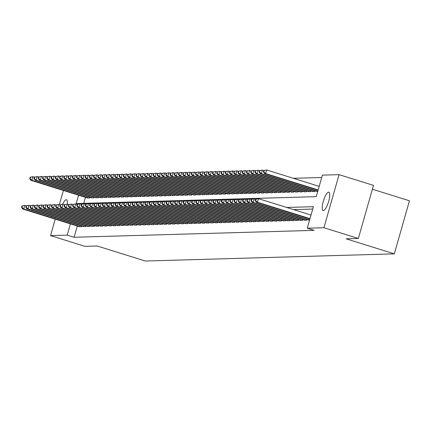 <?xml version="1.0" encoding="UTF-8"?>
<svg xmlns="http://www.w3.org/2000/svg" width="431" height="431" viewBox="0 0 431 431"><rect width="100%" height="100%" fill="white"/><g stroke="black" fill="none" stroke-linecap="round" stroke-linejoin="round"><path stroke-width="0.65" d="M323.363 210.533A9.584 2.586 107.3 0 1 323.121 210.5A9.584 2.586 107.3 0 1 323.379 201.002A9.584 2.586 107.3 0 1 328.594 192.167A9.584 2.586 107.3 0 1 328.831 192.199A9.584 2.586 107.3 0 1 328.573 201.697A9.584 2.586 107.3 0 1 323.363 210.533M62.608 204.305A9.584 2.586 107.3 0 1 66.234 199.725A9.584 2.586 107.3 0 1 66.471 199.758A9.584 2.586 107.3 0 1 67.29 204.17L68.691 204.606M372.389 189.214L409.45 200.781L394.327 253.859L145.355 261.03L97.169 245.993L84.95 246.349L50.535 235.606L55.222 219.153M321.709 177.497L293.387 178.31M78.582 195.2L76.201 203.561L316.252 196.649L322.383 175.131L339.062 174.647L323.94 227.73L307.265 228.209L313.391 206.691L286.68 207.462M323.94 227.73L358.36 238.472L373.478 185.389L339.062 174.647M308.467 219.977L309.55 220.176M304.216 220.101L306.7 220.257L306.92 219.492M299.971 220.219L302.454 220.381L302.67 219.616M295.72 220.343L298.204 220.505L298.419 219.74M291.469 220.467L293.953 220.624L294.174 219.858M287.224 220.586L289.707 220.747L289.923 219.982M282.973 220.71L285.457 220.871L285.672 220.106M278.728 220.834L281.206 220.99L281.427 220.23M274.477 220.958L276.961 221.114L277.176 220.349M270.226 221.076L272.71 221.238L272.931 220.473M265.981 221.2L268.459 221.362L268.68 220.597M261.73 221.324L264.214 221.48L264.429 220.715M257.479 221.442L259.963 221.604L260.184 220.839M253.234 221.566L255.718 221.728L255.933 220.963M248.983 221.69L251.467 221.846L251.682 221.087M244.733 221.814L247.216 221.97L247.437 221.205M240.487 221.933L242.971 222.094L243.186 221.329M236.236 222.057L238.72 222.218L238.941 221.453M231.991 222.18L234.469 222.337L234.69 221.572M227.74 222.299L230.224 222.461L230.44 221.696M223.49 222.423L225.973 222.585L226.194 221.82M219.244 222.547L221.728 222.703L221.943 221.943M214.994 222.671L217.477 222.827L217.693 222.062M210.743 222.789L213.226 222.951L213.447 222.186M206.497 222.913L208.981 223.075L209.197 222.31M202.247 223.037L204.73 223.193L204.951 222.428M198.001 223.156L200.48 223.317L200.701 222.552M193.751 223.28L196.234 223.441L196.45 222.676M189.5 223.403L191.984 223.56L192.204 222.795M185.255 223.527L187.738 223.684L187.954 222.919M181.004 223.646L183.487 223.808L183.703 223.042M176.753 223.77L179.237 223.931L179.458 223.166M172.508 223.894L174.991 224.05L175.207 223.285M168.257 224.012L170.741 224.174L170.962 223.409M164.012 224.136L166.49 224.298L166.711 223.533M159.761 224.26L162.245 224.416L162.46 223.651M155.51 224.384L157.994 224.54L158.215 223.775M151.265 224.503L153.748 224.664L153.964 223.899M147.014 224.626L149.498 224.788L149.713 224.023M142.763 224.75L145.247 224.907L145.468 224.142M138.518 224.869L141.002 225.03L141.217 224.265M134.267 224.993L136.751 225.154L136.966 224.389M130.022 225.117L132.5 225.273L132.721 224.508M125.771 225.241L128.255 225.397L128.47 224.632M121.52 225.359L124.004 225.521L124.225 224.756M117.275 225.483L119.759 225.645L119.974 224.88M113.024 225.607L115.508 225.763L115.724 224.998M108.774 225.725L111.257 225.887L111.478 225.122M104.528 225.849L107.012 226.011L107.227 225.246M100.278 225.973L102.761 226.13L102.977 225.365M96.032 226.097L98.51 226.253L98.731 225.488M91.781 226.216L94.265 226.377L94.481 225.612M87.531 226.34L90.014 226.501L90.235 225.736M83.285 226.464L85.769 226.62L85.984 225.855M85.467 197.35L83.759 203.346M87.207 197.894L89.691 198.05L89.907 197.285M91.458 197.77L93.942 197.926L94.157 197.161M95.704 197.646L98.187 197.807L98.408 197.042M99.954 197.522L102.438 197.684L102.653 196.919M104.205 197.403L106.689 197.56L106.904 196.795M108.45 197.279L110.934 197.441L111.155 196.676M112.701 197.156L115.185 197.317L115.4 196.552M116.952 197.037L119.43 197.193L119.651 196.428M121.197 196.913L123.681 197.069L123.896 196.304M125.448 196.789L127.932 196.951L128.147 196.186M129.693 196.665L132.177 196.827L132.398 196.062M133.944 196.547L136.428 196.703L136.643 195.938M138.195 196.423L140.678 196.584L140.894 195.819M142.44 196.299L144.924 196.461L145.145 195.696M146.691 196.18L149.174 196.337L149.39 195.572M150.942 196.057L153.42 196.213L153.641 195.448M155.187 195.933L157.671 196.094L157.886 195.329M159.438 195.809L161.921 195.97L162.137 195.205M163.683 195.69L166.167 195.846L166.388 195.081M167.934 195.566L170.417 195.728L170.633 194.963M172.184 195.442L174.668 195.604L174.884 194.839M176.43 195.324L178.913 195.48L179.134 194.715M180.681 195.2L183.164 195.356L183.38 194.591M184.931 195.076L187.41 195.238L187.63 194.473M189.177 194.952L191.66 195.114L191.876 194.349M193.427 194.834L195.911 194.99L196.127 194.225M197.673 194.71L200.156 194.871L200.377 194.106M201.923 194.586L204.407 194.747L204.623 193.982M206.174 194.467L208.658 194.623L208.873 193.858M210.42 194.343L212.903 194.5L213.124 193.734M214.67 194.219L217.154 194.381L217.369 193.616M218.921 194.095L221.399 194.257L221.62 193.492M223.166 193.977L225.65 194.133L225.871 193.368M227.417 193.853L229.901 194.015L230.116 193.25M231.662 193.729L234.146 193.891L234.367 193.126M235.913 193.611L238.397 193.767L238.612 193.002M240.164 193.487L242.648 193.643L242.863 192.883M244.409 193.363L246.893 193.524L247.114 192.759M248.66 193.239L251.144 193.4L251.359 192.635M252.911 193.12L255.389 193.277L255.61 192.512M257.156 192.996L259.64 193.158L259.861 192.393M261.407 192.872L263.891 193.034L264.106 192.269M265.652 192.754L268.136 192.91L268.357 192.145M269.903 192.63L272.387 192.786L272.602 192.027M274.154 192.506L276.637 192.668L276.853 191.903M278.399 192.382L280.883 192.544L281.104 191.779M282.65 192.264L285.133 192.42L285.349 191.655M286.901 192.14L289.379 192.301L289.6 191.536M291.146 192.016L293.63 192.178L293.85 191.412M295.397 191.897L297.88 192.054L298.096 191.289M299.642 191.773L302.126 191.93L302.346 191.17M303.893 191.65L306.376 191.811L306.592 191.046M308.143 191.526L310.627 191.687L310.843 190.922M312.389 191.407L314.872 191.563L315.093 190.798M316.64 191.283L317.728 191.483M77.294 226.043L74.094 237.271L314.145 230.359L307.265 228.209M312.717 209.057L293.559 209.611M79.035 226.582L81.518 226.744L81.734 225.979M59.37 204.596L63.395 190.459M358.36 238.472L346.141 238.822L394.327 253.859M74.094 237.271L67.209 235.127L50.535 235.606M70.409 223.894L67.209 235.127M21.959 205.932L21.55 207.365L21.976 207.354L22.385 205.916L21.959 205.932L24.799 205.393L23.775 208.976L80.775 226.765M21.976 207.354L23.775 208.976L22.714 209.008L79.713 226.798M22.385 205.916L24.799 205.393L26.199 205.829M21.55 207.365L22.714 209.008M30.132 177.238L29.723 178.671L30.148 178.66L30.558 177.227L30.132 177.238L32.971 176.699L31.948 180.287L30.887 180.314L87.886 198.104M34.372 177.136L32.971 176.699L30.558 177.227M88.948 198.071L31.948 180.287L30.148 178.66M30.887 180.314L29.723 178.671M26.205 205.808L25.801 207.241L26.221 207.23L26.63 205.797L26.205 205.808L29.049 205.269L28.026 208.857L85.026 226.641M26.221 207.23L28.026 208.857L26.964 208.884L83.959 226.674M26.63 205.797L29.049 205.269L30.45 205.706M25.801 207.241L26.964 208.884M30.456 205.684L30.046 207.122L30.472 207.106L30.881 205.673L30.456 205.684L33.295 205.145L32.277 208.733L89.271 226.523M30.472 207.106L32.277 208.733L31.21 208.766L88.21 226.55M30.881 205.673L33.295 205.145L34.701 205.587M30.046 207.122L31.21 208.766M34.706 205.565L34.297 206.999L34.722 206.988L35.132 205.549L34.706 205.565L37.545 205.027L36.522 208.609L93.522 226.399M34.722 206.988L36.522 208.609L35.461 208.642L92.46 226.426M35.132 205.549L37.545 205.027L38.946 205.463L38.548 206.875L38.968 206.864L39.377 205.431L38.952 205.442L41.791 204.903L43.197 205.339M34.297 206.999L35.461 208.642M39.377 205.431L41.791 204.903L40.773 208.491L97.767 226.275M38.968 206.864L40.773 208.491L39.711 208.518L96.706 226.307M38.548 206.875L39.711 208.518M34.383 177.114L33.974 178.547L34.399 178.536L34.803 177.103L34.383 177.114L37.222 176.575L36.199 180.163L35.137 180.196L92.132 197.98M38.623 177.012L37.222 176.575L34.803 177.103M93.198 197.948L36.199 180.163L34.399 178.536M35.137 180.196L33.974 178.547M38.628 176.99L38.219 178.429L38.645 178.412L39.054 176.979L38.628 176.99L41.468 176.451L40.449 180.039L39.388 180.072L96.382 197.856M42.874 176.893L41.468 176.451L39.054 176.979M97.444 197.829L40.449 180.039L38.645 178.412M39.388 180.072L38.219 178.429M42.879 176.872L42.47 178.305L42.895 178.294L43.305 176.855L42.879 176.872L45.718 176.333L44.695 179.916L43.633 179.948L100.633 197.737M47.119 176.769L45.718 176.333L43.305 176.855M101.694 197.705L44.695 179.916L42.895 178.294M43.633 179.948L42.47 178.305M47.124 176.748L46.72 178.181L47.141 178.17L47.55 176.737L47.124 176.748L49.969 176.209L48.945 179.797L47.884 179.824L104.878 197.613M51.37 176.645L49.969 176.209L47.55 176.737M105.945 197.581L48.945 179.797L47.141 178.17M47.884 179.824L46.72 178.181M43.202 205.318L42.793 206.751L43.219 206.74L43.628 205.307L43.202 205.318L46.042 204.779L45.018 208.367L102.018 226.151M43.219 206.74L45.018 208.367L43.957 208.399L100.956 226.183M43.628 205.307L46.042 204.779L47.442 205.215M42.793 206.751L43.957 208.399M51.375 176.624L50.966 178.062L51.391 178.046L51.801 176.613L51.375 176.624L54.214 176.085L53.196 179.673L52.129 179.705L109.129 197.49M55.621 176.527L54.214 176.085L51.801 176.613M110.191 197.463L53.196 179.673L51.391 178.046M52.129 179.705L50.966 178.062M47.453 205.194L47.044 206.632L47.469 206.616L47.873 205.183L47.453 205.194L50.292 204.655L49.269 208.243L106.268 226.033M47.469 206.616L49.269 208.243L48.207 208.275L105.202 226.059M47.873 205.183L50.292 204.655L51.693 205.097M47.044 206.632L48.207 208.275M55.626 176.505L55.216 177.938L55.642 177.928L56.052 176.489L55.626 176.505L58.465 175.967L57.442 179.549L56.38 179.582L113.38 197.366M59.866 176.403L58.465 175.967L56.052 176.489M114.441 197.339L57.442 179.549L55.642 177.928M56.38 179.582L55.216 177.938M51.698 205.075L51.289 206.508L51.715 206.497L52.124 205.059L51.698 205.075L54.538 204.536L53.519 208.119L110.514 225.909M51.715 206.497L53.519 208.119L52.458 208.151L109.452 225.941M52.124 205.059L54.538 204.536L55.944 204.973M51.289 206.508L52.458 208.151M59.871 176.381L59.467 177.814L59.887 177.804L60.297 176.371L59.871 176.381L62.71 175.843L61.692 179.431L60.631 179.458L117.625 197.247M64.117 176.279L62.71 175.843L60.297 176.371M118.687 197.215L61.692 179.431L59.887 177.804M60.631 179.458L59.467 177.814M55.949 204.951L55.54 206.384L55.965 206.374L56.375 204.94L55.949 204.951L58.788 204.413L57.765 208.001L114.765 225.785M55.965 206.374L57.765 208.001L56.703 208.028L113.703 225.817M56.375 204.94L58.788 204.413L60.189 204.849M55.54 206.384L56.703 208.028M64.122 176.257L63.713 177.691L64.138 177.68L64.548 176.247L64.122 176.257L66.961 175.719L65.938 179.307L64.876 179.339L121.876 197.123M72.613 176.037L71.212 175.595L68.373 176.134L67.963 177.572L68.389 177.556L68.793 176.123L66.961 175.719L64.548 176.247M122.937 197.091L65.938 179.307L64.138 177.68M64.876 179.339L63.713 177.691M60.195 204.827L59.79 206.266L60.216 206.25L60.62 204.817L60.195 204.827L63.039 204.289L62.016 207.877L119.015 225.666M60.216 206.25L62.016 207.877L60.954 207.909L117.949 225.693M60.62 204.817L63.039 204.289L64.44 204.73M59.79 206.266L60.954 207.909M127.188 196.972L70.188 179.183L69.127 179.215L126.121 196.999M68.793 176.123L71.212 175.595L70.188 179.183L68.389 177.556M69.127 179.215L67.963 177.572M64.445 204.709L64.036 206.142L64.461 206.131L64.871 204.693L64.445 204.709L67.284 204.17L66.266 207.753L123.261 225.542M64.461 206.131L66.266 207.753L65.2 207.785L122.199 225.569M67.284 204.17L64.871 204.693M64.036 206.142L65.2 207.785M72.618 176.015L72.209 177.448L72.634 177.437L73.044 175.999L72.618 176.015L75.457 175.476L74.439 179.059L73.378 179.091L130.372 196.881M76.863 175.913L75.457 175.476L73.044 175.999M131.433 196.848L74.439 179.059L72.634 177.437M73.378 179.091L72.209 177.448M68.696 204.585L68.287 206.018L68.712 206.007L69.122 204.574L68.696 204.585L71.535 204.046L70.512 207.634L127.511 225.418M68.712 206.007L70.512 207.634L69.45 207.661L126.45 225.451M69.122 204.574L71.535 204.046L72.936 204.483M68.287 206.018L69.45 207.661M76.869 175.891L76.459 177.324L76.885 177.313L77.294 175.88L76.869 175.891L79.708 175.352L78.684 178.94L77.623 178.967L134.623 196.757M81.109 175.789L79.708 175.352L77.294 175.88M135.684 196.725L78.684 178.94L76.885 177.313M77.623 178.967L76.459 177.324M72.941 204.461L72.537 205.894L72.958 205.883L73.367 204.45L72.941 204.461L75.781 203.922L74.762 207.51L131.757 225.294M72.958 205.883L74.762 207.51L73.701 207.543L130.695 225.327M73.367 204.45L75.781 203.922L77.187 204.359M72.537 205.894L73.701 207.543M81.114 175.767L80.71 177.206L81.13 177.189L81.54 175.756L81.114 175.767L83.959 175.228L82.935 178.817L81.874 178.849L138.868 196.633M89.61 175.546L88.204 175.11L85.365 175.649L84.955 177.082L85.381 177.071L85.791 175.632L83.959 175.228L81.54 175.756M139.935 196.606L82.935 178.817L81.13 177.189M81.874 178.849L80.71 177.206M144.18 196.482L87.186 178.693L86.119 178.725L143.119 196.509M85.791 175.632L88.204 175.11L87.186 178.693L85.381 177.071M86.119 178.725L84.955 177.082M89.616 175.525L89.206 176.958L89.632 176.947L90.041 175.514L89.616 175.525L92.455 174.986L91.431 178.574L90.37 178.601L147.37 196.391M93.856 175.422L92.455 174.986L90.041 175.514M148.431 196.358L91.431 178.574L89.632 176.947M90.37 178.601L89.206 176.958M77.192 204.337L76.783 205.776L77.208 205.759L77.618 204.326L77.192 204.337L80.031 203.798L79.008 207.386L136.007 225.176M77.208 205.759L79.008 207.386L77.946 207.419L134.946 225.203M77.618 204.326L80.031 203.798L81.437 204.24M76.783 205.776L77.946 207.419M81.443 204.219L81.033 205.652L81.459 205.641L81.863 204.202L81.443 204.219L84.282 203.68L83.258 207.263L140.258 225.052M81.459 205.641L83.258 207.263L82.197 207.295L139.197 225.084M81.863 204.202L84.282 203.68L85.683 204.116L85.279 205.528L85.704 205.517L86.114 204.084L85.688 204.095L88.527 203.556L89.934 203.992M81.033 205.652L82.197 207.295M86.114 204.084L88.527 203.556L87.509 207.144L144.504 224.928M85.704 205.517L87.509 207.144L86.448 207.171L143.442 224.96M85.279 205.528L86.448 207.171M93.861 175.401L93.457 176.834L93.877 176.823L94.287 175.39L93.861 175.401L96.7 174.862L95.682 178.45L94.621 178.482L151.615 196.267M98.106 175.298L96.7 174.862L94.287 175.39M152.676 196.234L95.682 178.45L93.877 176.823M94.621 178.482L93.457 176.834M89.939 203.971L89.529 205.409L89.955 205.393L90.365 203.96L89.939 203.971L92.778 203.432L91.755 207.02L148.754 224.81M89.955 205.393L91.755 207.02L90.693 207.052L147.693 224.837M90.365 203.96L92.778 203.432L94.179 203.874M89.529 205.409L90.693 207.052M98.112 175.277L97.702 176.715L98.128 176.699L98.537 175.266L98.112 175.277L100.951 174.738L99.927 178.326L98.866 178.359L155.866 196.143M102.357 175.18L100.951 174.738L98.537 175.266M156.927 196.116L99.927 178.326L98.128 176.699M98.866 178.359L97.702 176.715M94.19 203.852L93.78 205.285L94.206 205.275L94.61 203.836L94.19 203.852L97.029 203.313L96.005 206.896L153.005 224.686M94.206 205.275L96.005 206.896L94.944 206.928L151.938 224.713M94.61 203.836L97.029 203.313L98.43 203.75M93.78 205.285L94.944 206.928M102.362 175.158L101.953 176.591L102.379 176.581L102.783 175.142L102.362 175.158L105.202 174.62L104.178 178.202L103.117 178.235L160.116 196.024M106.602 175.056L105.202 174.62L102.783 175.142M161.178 195.992L104.178 178.202L102.379 176.581M103.117 178.235L101.953 176.591M98.435 203.728L98.026 205.161L98.451 205.151L98.861 203.718L98.435 203.728L101.274 203.19L100.256 206.778L157.25 224.562M98.451 205.151L100.256 206.778L99.189 206.805L156.189 224.594M98.861 203.718L101.274 203.19L102.68 203.626M98.026 205.161L99.189 206.805M106.608 175.034L106.198 176.468L106.624 176.457L107.033 175.024L106.608 175.034L109.447 174.496L108.429 178.084L107.367 178.111L164.362 195.9M110.853 174.932L109.447 174.496L107.033 175.024M165.423 195.868L108.429 178.084L106.624 176.457M107.367 178.111L106.198 176.468M102.686 203.604L102.276 205.037L102.702 205.027L103.111 203.594L102.686 203.604L105.525 203.066L104.501 206.654L161.501 224.438M102.702 205.027L104.501 206.654L103.44 206.686L160.44 224.47M103.111 203.594L105.525 203.066L106.926 203.502M102.276 205.037L103.44 206.686M110.859 174.911L110.449 176.349L110.875 176.333L111.284 174.9L110.859 174.911L113.698 174.372L112.674 177.96L111.613 177.992L168.613 195.776M115.099 174.814L113.698 174.372L111.284 174.9M169.674 195.749L112.674 177.96L110.875 176.333M111.613 177.992L110.449 176.349M106.931 203.48L106.527 204.919L106.947 204.903L107.357 203.47L106.931 203.48L109.776 202.942L108.752 206.53L165.746 224.319M106.947 204.903L108.752 206.53L107.691 206.562L164.685 224.346M107.357 203.47L109.776 202.942L111.176 203.384M106.527 204.919L107.691 206.562M115.109 174.792L114.7 176.225L115.125 176.214L115.53 174.776L115.109 174.792L117.949 174.253L116.925 177.836L115.864 177.868L172.858 195.658M119.349 174.69L117.949 174.253L115.53 174.776M173.925 195.626L116.925 177.836L115.125 176.214M115.864 177.868L114.7 176.225M111.182 203.362L110.772 204.795L111.198 204.784L111.607 203.346L111.182 203.362L114.021 202.823L112.997 206.406L169.997 224.195M111.198 204.784L112.997 206.406L111.936 206.438L168.936 224.228M111.607 203.346L114.021 202.823L115.427 203.26M110.772 204.795L111.936 206.438M119.355 174.668L118.945 176.101L119.371 176.09L119.78 174.657L119.355 174.668L122.194 174.129L121.176 177.717L120.109 177.744L177.109 195.534M123.6 174.566L122.194 174.129L119.78 174.657M178.17 195.502L121.176 177.717L119.371 176.09M120.109 177.744L118.945 176.101M115.433 203.238L115.023 204.671L115.449 204.66L115.858 203.227L115.433 203.238L118.272 202.699L117.248 206.287L174.248 224.072M115.449 204.66L117.248 206.287L116.187 206.314L173.187 224.104M115.858 203.227L118.272 202.699L119.673 203.136M115.023 204.671L116.187 206.314M123.605 174.544L123.196 175.977L123.622 175.967L124.031 174.533L123.605 174.544L126.445 174.005L125.421 177.594L124.36 177.626L181.359 195.41M127.845 174.442L126.445 174.005L124.031 174.533M182.421 195.378L125.421 177.594L123.622 175.967M124.36 177.626L123.196 175.977M119.678 203.114L119.268 204.553L119.694 204.536L120.104 203.103L119.678 203.114L122.517 202.575L121.499 206.163L178.493 223.953M119.694 204.536L121.499 206.163L120.438 206.196L177.432 223.98M120.104 203.103L122.517 202.575L123.923 203.017M119.268 204.553L120.438 206.196M123.929 202.996L123.519 204.429L123.945 204.418L124.354 202.979L123.929 202.996L126.768 202.457L125.744 206.04L182.744 223.829M123.945 204.418L125.744 206.04L124.683 206.072L181.683 223.861M124.354 202.979L126.768 202.457L128.169 202.893M123.519 204.429L124.683 206.072M128.179 202.872L127.77 204.305L128.196 204.294L128.6 202.861L128.179 202.872L131.019 202.333L129.995 205.921L186.995 223.705M128.196 204.294L129.995 205.921L128.934 205.948L185.928 223.737M128.6 202.861L131.019 202.333L132.419 202.769L132.015 204.181L132.441 204.17L132.85 202.737L132.425 202.748L135.264 202.209L136.67 202.645M127.77 204.305L128.934 205.948M127.851 174.42L127.447 175.859L127.867 175.843L128.276 174.41L127.851 174.42L130.695 173.882L129.672 177.47L128.61 177.502L185.605 195.286M136.347 174.199L134.941 173.763L132.101 174.302L131.692 175.735L132.118 175.724L132.527 174.286L130.695 173.882L128.276 174.41M186.666 195.259L129.672 177.47L127.867 175.843M128.61 177.502L127.447 175.859M190.917 195.135L133.917 177.346L132.856 177.378L189.855 195.168M132.527 174.286L134.941 173.763L133.917 177.346L132.118 175.724M132.856 177.378L131.692 175.735M136.352 174.178L135.943 175.611L136.368 175.6L136.778 174.167L136.352 174.178L139.191 173.639L138.168 177.227L137.106 177.254L194.106 195.044M140.592 174.076L139.191 173.639L136.778 174.167M195.168 195.011L138.168 177.227L136.368 175.6M137.106 177.254L135.943 175.611M132.85 202.737L135.264 202.209L134.246 205.797L191.24 223.581M132.441 204.17L134.246 205.797L133.179 205.829L190.179 223.614M132.015 204.181L133.179 205.829M140.598 174.054L140.188 175.492L140.614 175.476L141.023 174.043L140.598 174.054L143.437 173.515L142.419 177.103L141.357 177.136L198.352 194.92M144.843 173.957L143.437 173.515L141.023 174.043M199.413 194.893L142.419 177.103L140.614 175.476M141.357 177.136L140.188 175.492M136.675 202.624L136.266 204.062L136.692 204.046L137.101 202.613L136.675 202.624L139.515 202.085L138.491 205.673L195.491 223.463M136.692 204.046L138.491 205.673L137.43 205.706L194.429 223.49M137.101 202.613L139.515 202.085L140.915 202.527L140.517 203.938L140.937 203.928L141.346 202.489L140.921 202.505L143.765 201.967L145.166 202.403M136.266 204.062L137.43 205.706M144.848 173.935L144.439 175.369L144.864 175.358L145.274 173.919L144.848 173.935L147.688 173.397L146.664 176.979L145.603 177.012L202.602 194.801M149.088 173.833L147.688 173.397L145.274 173.919M203.664 194.769L146.664 176.979L144.864 175.358M145.603 177.012L144.439 175.369M141.346 202.489L143.765 201.967L142.742 205.549L199.736 223.339M140.937 203.928L142.742 205.549L141.68 205.582L198.675 223.371M140.517 203.938L141.68 205.582M149.099 173.812L148.69 175.245L149.115 175.234L149.519 173.801L149.099 173.812L151.938 173.273L150.915 176.861L149.853 176.888L206.848 194.677M153.339 173.709L151.938 173.273L149.519 173.801M207.914 194.645L150.915 176.861L149.115 175.234M149.853 176.888L148.69 175.245M145.172 202.381L144.762 203.815L145.188 203.804L145.597 202.371L145.172 202.381L148.011 201.843L146.993 205.431L203.987 223.215M145.188 203.804L146.993 205.431L145.926 205.458L202.926 223.247M145.597 202.371L148.011 201.843L149.417 202.279M144.762 203.815L145.926 205.458M153.344 173.688L152.935 175.121L153.361 175.11L153.77 173.677L153.344 173.688L156.184 173.149L155.165 176.737L154.099 176.769L211.098 194.553M157.59 173.585L156.184 173.149L153.77 173.677M212.16 194.521L155.165 176.737L153.361 175.11M154.099 176.769L152.935 175.121M149.422 202.258L149.013 203.696L149.438 203.68L149.848 202.247L149.422 202.258L152.262 201.719L151.238 205.307L208.238 223.096M149.438 203.68L151.238 205.307L150.177 205.339L207.176 223.123M149.848 202.247L152.262 201.719L153.662 202.161M149.013 203.696L150.177 205.339M153.668 202.139L153.258 203.572L153.684 203.561L154.093 202.123L153.668 202.139L156.507 201.6L155.489 205.183L212.483 222.972M153.684 203.561L155.489 205.183L154.427 205.215L211.422 223.005M154.093 202.123L156.507 201.6L157.913 202.037M153.258 203.572L154.427 205.215M157.918 202.015L157.509 203.448L157.935 203.437L158.344 202.004L157.918 202.015L160.758 201.476L159.734 205.064L216.734 222.849M157.935 203.437L159.734 205.064L158.673 205.091L215.672 222.881M158.344 202.004L160.758 201.476L162.158 201.913M157.509 203.448L158.673 205.091M157.595 173.564L157.186 175.002L157.611 174.991L158.021 173.553L157.595 173.564L160.434 173.025L159.411 176.613L158.349 176.645L215.349 194.429M161.835 173.467L160.434 173.025L158.021 173.553M216.41 194.403L159.411 176.613L157.611 174.991M158.349 176.645L157.186 175.002M161.84 173.445L161.436 174.878L161.857 174.867L162.266 173.429L161.84 173.445L164.685 172.906L163.661 176.489L162.6 176.521L219.594 194.311M166.086 173.343L164.685 172.906L162.266 173.429M220.656 194.279L163.661 176.489L161.857 174.867M162.6 176.521L161.436 174.878M166.091 173.321L165.682 174.754L166.107 174.744L166.517 173.31L166.091 173.321L168.93 172.783L167.912 176.371L166.845 176.398L223.845 194.187M170.337 173.219L168.93 172.783L166.517 173.31M224.907 194.155L167.912 176.371L166.107 174.744M166.845 176.398L165.682 174.754M162.169 201.891L161.76 203.324L162.185 203.313L162.589 201.88L162.169 201.891L165.008 201.352L163.985 204.94L220.984 222.725M162.185 203.313L163.985 204.94L162.923 204.973L219.918 222.757M162.589 201.88L165.008 201.352L166.409 201.789M161.76 203.324L162.923 204.973M170.342 173.197L169.933 174.636L170.358 174.62L170.768 173.187L170.342 173.197L173.181 172.659L172.158 176.247L171.096 176.279L228.096 194.063M174.582 173.1L173.181 172.659L170.768 173.187M229.157 194.036L172.158 176.247L170.358 174.62M171.096 176.279L169.933 174.636M166.414 201.767L166.005 203.206L166.431 203.195L166.84 201.756L166.414 201.767L169.254 201.229L168.235 204.817L225.23 222.606M166.431 203.195L168.235 204.817L167.169 204.849L224.168 222.633M166.84 201.756L169.254 201.229L170.66 201.67M166.005 203.206L167.169 204.849M174.587 173.079L174.178 174.512L174.603 174.501L175.013 173.063L174.587 173.079L177.427 172.54L176.408 176.123L175.347 176.155L232.341 193.945M183.078 172.853L181.677 172.416L178.838 172.955L178.429 174.388L178.854 174.377L179.264 172.944L177.427 172.54L175.013 173.063M233.403 193.912L176.408 176.123L174.603 174.501M175.347 176.155L174.178 174.512M170.665 201.649L170.256 203.082L170.681 203.071L171.091 201.638L170.665 201.649L173.504 201.11L172.481 204.693L229.481 222.482M170.681 203.071L172.481 204.693L171.419 204.725L228.419 222.515M171.091 201.638L173.504 201.11L174.905 201.546M170.256 203.082L171.419 204.725M237.653 193.788L180.654 176.004L179.592 176.031L236.592 193.821M179.264 172.944L181.677 172.416L180.654 176.004L178.854 174.377M179.592 176.031L178.429 174.388M174.911 201.525L174.507 202.958L174.927 202.947L175.336 201.514L174.911 201.525L177.755 200.986L176.732 204.574L233.726 222.358M174.927 202.947L176.732 204.574L175.67 204.601L232.665 222.391M175.336 201.514L177.755 200.986L179.156 201.422L178.752 202.839L179.177 202.823L179.587 201.39L179.161 201.401L182.001 200.862L183.407 201.304M174.507 202.958L175.67 204.601M183.089 172.831L182.679 174.269L183.105 174.253L183.509 172.82L183.089 172.831L185.928 172.292L184.904 175.88L183.843 175.913L240.837 193.697M187.329 172.729L185.928 172.292L183.509 172.82M241.904 193.664L184.904 175.88L183.105 174.253M183.843 175.913L182.679 174.269M179.587 201.39L182.001 200.862L180.982 204.45L237.977 222.24M179.177 202.823L180.982 204.45L179.916 204.483L236.915 222.267M178.752 202.839L179.916 204.483M187.334 172.707L186.925 174.146L187.35 174.135L187.76 172.696L187.334 172.707L190.173 172.168L189.155 175.756L188.088 175.789L245.088 193.573M191.579 172.61L190.173 172.168L187.76 172.696M246.149 193.546L189.155 175.756L187.35 174.135M188.088 175.789L186.925 174.146M183.412 201.282L183.003 202.715L183.428 202.705L183.838 201.266L183.412 201.282L186.251 200.744L185.228 204.326L242.227 222.116M183.428 202.705L185.228 204.326L184.166 204.359L241.166 222.148M183.838 201.266L186.251 200.744L187.652 201.18L187.248 202.592L187.674 202.581L188.083 201.148L187.657 201.158L190.497 200.62L191.903 201.056M183.003 202.715L184.166 204.359M191.585 172.589L191.175 174.022L191.601 174.011L192.01 172.578L191.585 172.589L194.424 172.05L193.4 175.632L192.339 175.665L249.339 193.454M195.825 172.486L194.424 172.05L192.01 172.578M250.4 193.422L193.4 175.632L191.601 174.011M192.339 175.665L191.175 174.022M188.083 201.148L190.497 200.62L189.478 204.208L246.473 221.992M187.674 202.581L189.478 204.208L188.417 204.235L245.411 222.024M187.248 202.592L188.417 204.235M195.83 172.465L195.426 173.898L195.846 173.887L196.256 172.454L195.83 172.465L198.675 171.926L197.651 175.514L196.59 175.541L253.584 193.33M200.076 172.362L198.675 171.926L196.256 172.454M254.646 193.298L197.651 175.514L195.846 173.887M196.59 175.541L195.426 173.898M191.908 201.035L191.499 202.473L191.924 202.457L192.334 201.024L191.908 201.035L194.747 200.496L193.724 204.084L250.723 221.868M191.924 202.457L193.724 204.084L192.662 204.116L249.662 221.9M192.334 201.024L194.747 200.496L196.148 200.932L195.749 202.349L196.175 202.338L196.579 200.9L196.159 200.916L198.998 200.372L200.399 200.814M191.499 202.473L192.662 204.116M200.081 172.341L199.672 173.779L200.097 173.763L200.507 172.33L200.081 172.341L202.92 171.802L201.902 175.39L200.835 175.422L257.835 193.207M204.326 172.244L202.92 171.802L200.507 172.33M258.896 193.18L201.902 175.39L200.097 173.763M200.835 175.422L199.672 173.779M196.579 200.9L198.998 200.372L197.974 203.96L254.974 221.749M196.175 202.338L197.974 203.96L196.913 203.992L253.907 221.776M195.749 202.349L196.913 203.992M204.332 172.222L203.922 173.655L204.348 173.645L204.757 172.206L204.332 172.222L207.171 171.683L206.147 175.266L205.086 175.298L262.086 193.088M208.572 172.12L207.171 171.683L204.757 172.206M263.147 193.056L206.147 175.266L204.348 173.645M205.086 175.298L203.922 173.655M200.404 200.792L199.995 202.225L200.42 202.214L200.83 200.781L200.404 200.792L203.243 200.253L202.225 203.841L259.22 221.626M200.42 202.214L202.225 203.841L201.164 203.868L258.158 221.658M200.83 200.781L203.243 200.253L204.65 200.69M199.995 202.225L201.164 203.868M208.577 172.098L208.168 173.531L208.593 173.521L209.003 172.088L208.577 172.098L211.416 171.56L210.398 175.148L209.337 175.175L266.331 192.964M212.822 171.996L211.416 171.56L209.003 172.088M267.392 192.932L210.398 175.148L208.593 173.521M209.337 175.175L208.168 173.531M204.655 200.668L204.246 202.101L204.671 202.091L205.081 200.657L204.655 200.668L207.494 200.129L206.471 203.718L263.47 221.502M204.671 202.091L206.471 203.718L205.409 203.744L262.409 221.534M205.081 200.657L207.494 200.129L208.895 200.566M204.246 202.101L205.409 203.744M212.828 171.974L212.418 173.413L212.844 173.397L213.253 171.964L212.828 171.974L215.667 171.436L214.643 175.024L213.582 175.056L270.582 192.84M217.068 171.872L215.667 171.436L213.253 171.964M271.643 192.808L214.643 175.024L212.844 173.397M213.582 175.056L212.418 173.413M208.9 200.544L208.496 201.983L208.916 201.967L209.326 200.534L208.9 200.544L211.745 200.006L210.721 203.594L267.716 221.383M208.916 201.967L210.721 203.594L209.66 203.626L266.654 221.41M209.326 200.534L211.745 200.006L213.146 200.447M208.496 201.983L209.66 203.626M217.079 171.856L216.669 173.289L217.095 173.278L217.499 171.84L217.079 171.856L219.918 171.312L218.894 174.9L217.833 174.932L274.827 192.716M221.319 171.754L219.918 171.312L217.499 171.84M275.894 192.689L218.894 174.9L217.095 173.278M217.833 174.932L216.669 173.289M213.151 200.426L212.742 201.859L213.167 201.848L213.577 200.41L213.151 200.426L215.99 199.887L214.972 203.47L271.966 221.259M213.167 201.848L214.972 203.47L213.905 203.502L270.905 221.292M213.577 200.41L215.99 199.887L217.396 200.323M212.742 201.859L213.905 203.502M221.324 171.732L220.914 173.165L221.34 173.154L221.749 171.721L221.324 171.732L224.163 171.193L223.145 174.781L222.084 174.808L279.078 192.598M229.815 171.506L228.414 171.069L225.575 171.608L225.165 173.041L225.591 173.03L226 171.597L224.163 171.193L221.749 171.721M280.139 192.565L223.145 174.781L221.34 173.154M222.084 174.808L220.914 173.165M217.402 200.302L216.992 201.735L217.418 201.724L217.827 200.291L217.402 200.302L220.241 199.763L219.217 203.351L276.217 221.135M217.418 201.724L219.217 203.351L218.156 203.378L275.156 221.168M217.827 200.291L220.241 199.763L221.642 200.2M216.992 201.735L218.156 203.378M284.39 192.441L227.39 174.657L226.329 174.684L283.329 192.474M226 171.597L228.414 171.069L227.39 174.657L225.591 173.03M226.329 174.684L225.165 173.041M221.647 200.178L221.238 201.616L221.663 201.6L222.073 200.167L221.647 200.178L224.486 199.639L223.468 203.227L280.462 221.011M221.663 201.6L223.468 203.227L222.407 203.26L279.401 221.044M222.073 200.167L224.486 199.639L225.892 200.076L225.488 201.492L225.914 201.482L226.323 200.043L225.898 200.059L228.737 199.515L230.138 199.957M221.238 201.616L222.407 203.26M229.82 171.484L229.416 172.923L229.836 172.906L230.246 171.473L229.82 171.484L232.665 170.945L231.641 174.533L230.58 174.566L287.574 192.35M238.316 171.263L236.91 170.827L234.071 171.366L233.661 172.799L234.087 172.788L234.496 171.349L232.665 170.945L230.246 171.473M288.635 192.323L231.641 174.533L229.836 172.906M230.58 174.566L229.416 172.923M226.323 200.043L228.737 199.515L227.713 203.103L284.713 220.893M225.914 201.482L227.713 203.103L226.652 203.136L283.652 220.92M225.488 201.492L226.652 203.136M292.886 192.199L235.892 174.41L234.825 174.442L291.825 192.231M234.496 171.349L236.91 170.827L235.892 174.41L234.087 172.788M234.825 174.442L233.661 172.799M230.149 199.936L229.739 201.369L230.165 201.358L230.569 199.925L230.149 199.936L232.988 199.397L231.964 202.985L288.964 220.769M230.165 201.358L231.964 202.985L230.903 203.012L287.897 220.801M230.569 199.925L232.988 199.397L234.389 199.833L233.985 201.245L234.41 201.234L234.82 199.801L234.394 199.812L237.233 199.273L238.639 199.709M229.739 201.369L230.903 203.012M238.321 171.242L237.912 172.675L238.338 172.664L238.747 171.231L238.321 171.242L241.161 170.703L240.137 174.291L239.076 174.318L296.075 192.107M242.561 171.139L241.161 170.703L238.747 171.231M297.137 192.075L240.137 174.291L238.338 172.664M239.076 174.318L237.912 172.675M234.82 199.801L237.233 199.273L236.215 202.861L293.209 220.645M234.41 201.234L236.215 202.861L235.154 202.888L292.148 220.677M233.985 201.245L235.154 202.888M242.567 171.118L242.157 172.556L242.583 172.54L242.992 171.107L242.567 171.118L245.406 170.579L244.388 174.167L243.326 174.199L300.321 191.984M246.812 171.015L245.406 170.579L242.992 171.107M301.382 191.951L244.388 174.167L242.583 172.54M243.326 174.199L242.157 172.556M238.645 199.688L238.235 201.126L238.661 201.11L239.07 199.677L238.645 199.688L241.484 199.149L240.46 202.737L297.46 220.527M238.661 201.11L240.46 202.737L239.399 202.769L296.399 220.553M239.07 199.677L241.484 199.149L242.885 199.591L242.486 201.002L242.906 200.991L243.316 199.553L242.89 199.569L245.735 199.03L247.135 199.467M238.235 201.126L239.399 202.769M246.818 170.999L246.408 172.432L246.834 172.422L247.243 170.983L246.818 170.999L249.657 170.46L248.633 174.043L247.572 174.076L304.572 191.86M251.057 170.897L249.657 170.46L247.243 170.983M305.633 191.833L248.633 174.043L246.834 172.422M247.572 174.076L246.408 172.432M243.316 199.553L245.735 199.03L244.711 202.613L301.705 220.403M242.906 200.991L244.711 202.613L243.65 202.645L300.644 220.435M242.486 201.002L243.65 202.645M251.068 170.875L250.659 172.308L251.084 172.298L251.488 170.865L251.068 170.875L253.907 170.337L252.884 173.925L251.823 173.952L308.817 191.741M255.308 170.773L253.907 170.337L251.488 170.865M309.884 191.709L252.884 173.925L251.084 172.298M251.823 173.952L250.659 172.308M247.141 199.445L246.731 200.878L247.157 200.868L247.566 199.434L247.141 199.445L249.98 198.906L248.962 202.495L305.956 220.279M247.157 200.868L248.962 202.495L247.895 202.522L304.895 220.311M247.566 199.434L249.98 198.906L251.386 199.343M246.731 200.878L247.895 202.522M255.314 170.751L254.904 172.184L255.33 172.174L255.739 170.741L255.314 170.751L258.153 170.213L257.135 173.801L256.073 173.828L313.068 191.617M259.559 170.649L258.153 170.213L255.739 170.741M314.129 191.585L257.135 173.801L255.33 172.174M256.073 173.828L254.904 172.184M251.392 199.321L250.982 200.76L251.408 200.744L251.817 199.311L251.392 199.321L254.231 198.783L253.207 202.371L309.609 219.972M251.408 200.744L253.207 202.371L252.146 202.403L309.146 220.187M251.817 199.311L254.231 198.783L255.631 199.219M250.982 200.76L252.146 202.403M259.564 170.628L259.155 172.066L259.581 172.05L259.99 170.617L259.564 170.628L262.404 170.089L261.38 173.677L260.319 173.709L317.318 191.493M263.804 170.531L262.404 170.089L259.99 170.617M317.782 191.278L261.38 173.677L259.581 172.05M260.319 173.709L259.155 172.066M255.637 199.203L255.227 200.636L255.653 200.625L256.062 199.187L255.637 199.203L258.476 198.664L257.458 202.247L309.991 218.641M255.653 200.625L257.458 202.247L256.397 202.279L309.894 218.975M256.062 199.187L258.476 198.664L311.01 215.053M255.227 200.636L256.397 202.279M263.81 170.509L263.406 171.942L263.826 171.931L264.235 170.493L263.81 170.509L266.654 169.97L265.631 173.553L264.569 173.585L318.067 190.281M319.182 186.364L266.654 169.97L264.235 170.493M318.164 189.947L265.631 173.553L263.826 171.931M264.569 173.585L263.406 171.942"/></g></svg>

